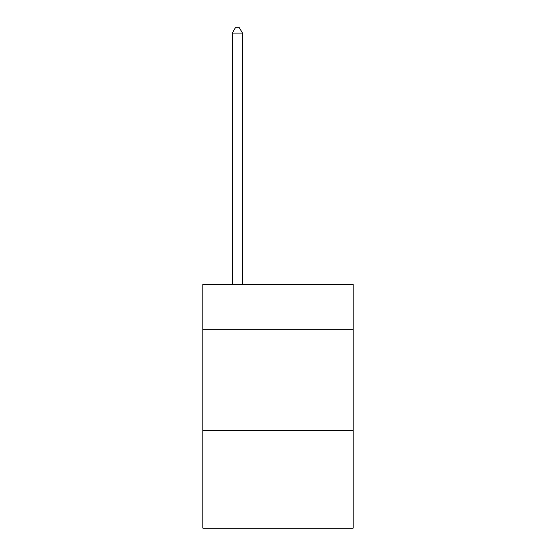<?xml version="1.0" encoding="UTF-8"?>
<svg xmlns="http://www.w3.org/2000/svg" width="556" height="556" viewBox="0 0 556 556"><rect width="100%" height="100%" fill="white"/><g stroke="black" fill="none" stroke-linecap="round" stroke-linejoin="round"><path stroke-width="0.83" d="M353.143 329.18L353.143 284.498L202.857 284.498L202.857 329.18L353.143 329.18L353.143 528.2L202.857 528.2L202.857 329.18M353.143 430.719L202.857 430.719M242.458 284.498L242.458 33.082L232.304 33.082L232.304 284.498M232.304 33.082L235.355 27.8L239.414 27.8L242.458 33.082"/></g></svg>
